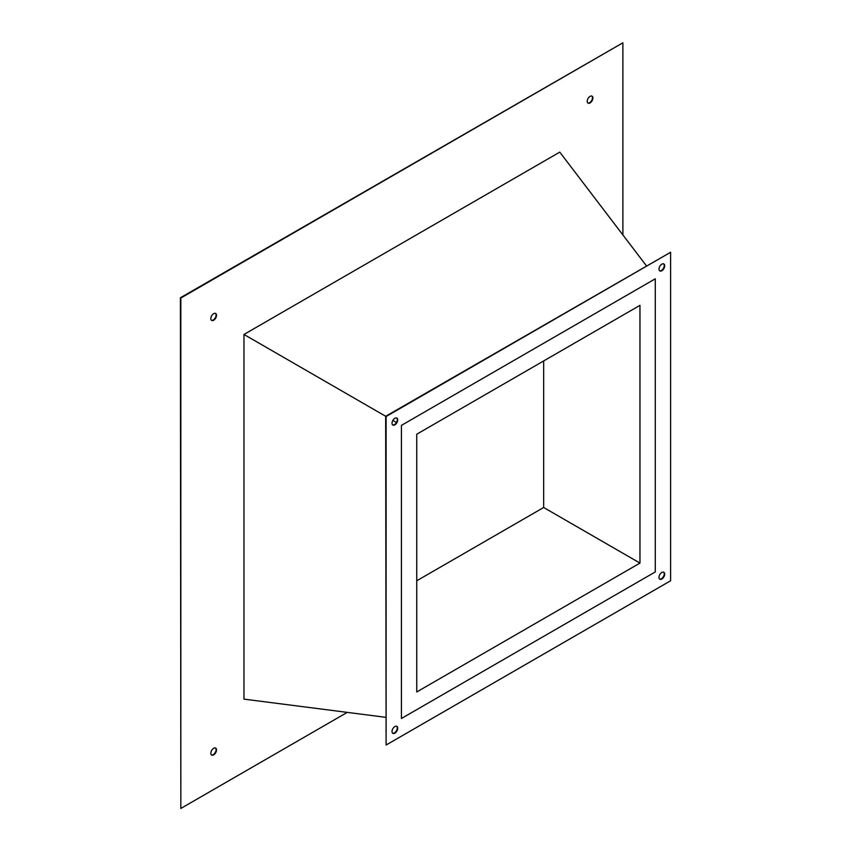 <?xml version="1.0" encoding="UTF-8"?>
<svg xmlns="http://www.w3.org/2000/svg" width="851" height="851" viewBox="0 0 851 851"><rect width="100%" height="100%" fill="white"/><g stroke="black" fill="none" stroke-linecap="round" stroke-linejoin="round"><path stroke-width="1.28" d="M543.672 360.941L543.672 507.494L416.745 580.776M639.963 563.085L416.745 691.959L416.745 434.212L639.963 305.349L639.963 563.085L543.672 507.494M655.281 571.936L401.427 718.489L401.427 425.372L655.281 278.809L655.281 571.936L401.427 718.489L401.427 425.372L655.281 278.809L655.281 571.936M211.452 754.933A4.021 2.319 120 0 0 213.229 754.624A4.021 2.319 120 0 0 215.792 751.284A4.021 2.319 120 0 0 215.452 748.008M213.665 748.306A4.021 2.319 -60 0 1 215.675 748.114A4.021 2.319 -60 0 1 216.292 751.337A4.021 2.319 -60 0 1 213.665 754.88A4.021 2.319 -60 0 1 211.654 755.082A4.021 2.319 -60 0 1 211.037 751.858A4.021 2.319 -60 0 1 213.665 748.306M211.452 320.306A4.021 2.319 120 0 0 213.229 319.997A4.021 2.319 120 0 0 215.792 316.657A4.021 2.319 120 0 0 215.452 313.381M213.665 313.679A4.021 2.319 -60 0 1 215.675 313.487A4.021 2.319 -60 0 1 216.292 316.71A4.021 2.319 -60 0 1 213.665 320.253A4.021 2.319 -60 0 1 211.654 320.455A4.021 2.319 -60 0 1 211.037 317.232A4.021 2.319 -60 0 1 213.665 313.679M587.85 102.992A4.021 2.319 120 0 0 589.626 102.694A4.021 2.319 120 0 0 592.19 99.344A4.021 2.319 120 0 0 591.849 96.067M590.062 96.376A4.021 2.319 -60 0 1 592.073 96.174A4.021 2.319 -60 0 1 592.69 99.397A4.021 2.319 -60 0 1 590.062 102.939A4.021 2.319 -60 0 1 588.052 103.141A4.021 2.319 -60 0 1 587.435 99.918A4.021 2.319 -60 0 1 590.062 96.376M394.864 424.862A4.021 2.319 120 0 0 397.491 421.319A4.021 2.319 120 0 0 396.874 418.096A4.021 2.319 120 0 0 394.864 418.298A4.021 2.319 120 0 0 392.237 421.841A4.021 2.319 120 0 0 392.854 425.064A4.021 2.319 120 0 0 394.864 424.862M396.64 417.99A4.021 2.319 -60 0 1 396.991 421.266A4.021 2.319 -60 0 1 394.428 424.617A4.021 2.319 -60 0 1 392.641 424.915M661.844 270.724A4.021 2.319 120 0 0 664.471 267.182A4.021 2.319 120 0 0 663.854 263.959A4.021 2.319 120 0 0 661.844 264.161A4.021 2.319 120 0 0 659.217 267.703A4.021 2.319 120 0 0 659.833 270.926A4.021 2.319 120 0 0 661.844 270.724M663.62 263.853A4.021 2.319 -60 0 1 663.971 267.129A4.021 2.319 -60 0 1 661.408 270.48A4.021 2.319 -60 0 1 659.621 270.778M661.844 579.01A4.021 2.319 120 0 0 664.471 575.467A4.021 2.319 120 0 0 663.854 572.244A4.021 2.319 120 0 0 661.844 572.436A4.021 2.319 120 0 0 659.217 575.989A4.021 2.319 120 0 0 659.833 579.212A4.021 2.319 120 0 0 661.844 579.01M663.62 572.138A4.021 2.319 -60 0 1 663.971 575.414A4.021 2.319 -60 0 1 661.408 578.754A4.021 2.319 -60 0 1 659.621 579.063M394.864 733.147A4.021 2.319 120 0 0 397.491 729.605A4.021 2.319 120 0 0 396.874 726.382A4.021 2.319 120 0 0 394.864 726.573A4.021 2.319 120 0 0 392.237 730.126A4.021 2.319 120 0 0 392.854 733.349A4.021 2.319 120 0 0 394.864 733.147M396.64 726.275A4.021 2.319 -60 0 1 396.991 729.552A4.021 2.319 -60 0 1 394.428 732.892A4.021 2.319 -60 0 1 392.641 733.2M347.251 712.383L180.838 808.45L180.838 298.02L622.889 42.805L622.889 234.95M385.673 717.308L243.96 699.128L243.96 334.454L559.767 152.127L646.377 265.757M180.838 808.45L180.401 297.765L622.889 42.805M386.109 745.029L385.673 416.277L670.599 252.279L670.599 580.776L386.109 745.029L386.109 416.522L670.599 252.279M243.96 334.454L386.109 416.522M396.438 422.49L392.854 420.415"/></g></svg>
